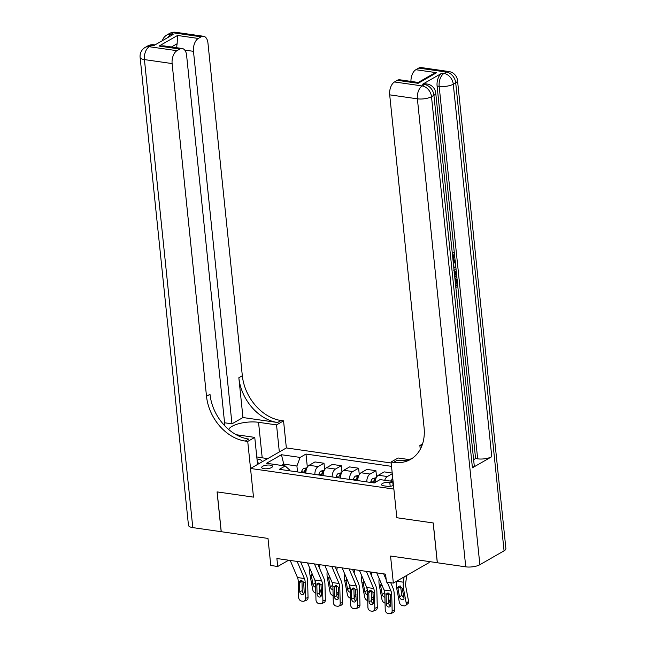 <?xml version="1.0" encoding="UTF-8"?>
<svg xmlns="http://www.w3.org/2000/svg" width="646" height="646" viewBox="0 0 646 646"><rect width="100%" height="100%" fill="white"/><g stroke="black" fill="none" stroke-linecap="round" stroke-linejoin="round"><path stroke-width="0.97" d="M264.028 468.681A5.434 1.809 -5.9 0 0 269.713 468.269A5.434 1.809 -5.9 0 0 272.531 466.347A5.434 1.809 -5.9 0 0 270.23 465.128A5.434 1.809 -5.9 0 0 264.553 465.54A5.434 1.809 -5.9 0 0 261.727 467.462A5.434 1.809 -5.9 0 0 264.028 468.681M391.169 462.996L286.356 447.936L283.554 420.869L281.067 420.514A42.442 31.985 60.2 0 1 242.331 375.738L207.947 43.032A10.183 5.766 98.2 0 0 203.587 36.281A10.183 5.766 98.2 0 0 201.148 36.814L173.451 32.833L171.037 34.222L173.112 34.521L153.748 45.624L151.673 45.325L149.25 46.714L176.947 50.695L179.806 49.056L159.029 46.068L177.521 35.465L177.141 43.718L171.465 46.972M429.065 561.568L429.17 562.553L393.349 583.096L386.421 582.103L385.605 574.141L276.892 558.524L277.715 566.477L288.649 560.211M176.947 50.695A10.183 5.766 98.2 0 0 172.127 63.574L144.429 59.593L192.799 527.612L221.182 531.698L217.072 491.897L253.49 497.129L217.145 491.905L221.255 531.706L267.993 538.425L270.787 565.484L277.715 566.477M437.358 562.714L390.555 556.036L393.349 583.096M504.066 550.828L455.705 82.801A10.183 3.4 -5.9 0 0 457.53 80.564L505.891 548.583A10.183 3.4 174.1 0 1 504.066 550.828L479.865 564.709A10.183 3.4 174.1 0 1 465.75 566.841L437.358 562.763L433.248 522.969L396.83 517.729L433.175 522.953L437.294 562.755M393.228 482.885A5.265 1.752 -5.9 0 0 392.833 482.82L389.78 482.376A5.265 1.752 -5.9 0 0 384.281 482.78A5.265 1.752 -5.9 0 0 381.544 484.645A5.265 1.752 -5.9 0 0 383.781 485.824L386.825 486.26A5.265 1.752 -5.9 0 0 393.495 485.461M245.246 441.057A42.442 31.985 60.2 0 1 206.51 396.281L209.998 394.286A42.442 31.985 60.2 0 0 248.726 439.062L245.246 441.057L247.733 441.412L253.49 497.129L250.535 468.479L286.356 447.936M250.535 468.479L393.866 489.079L396.83 517.729L391.072 462.011L393.559 462.375A42.442 31.985 -119.8 0 0 410.565 459.395A42.442 31.985 -119.8 0 0 424.067 427.547L389.691 94.841A10.183 5.766 -81.8 0 1 394.512 81.961L422.209 85.942L424.624 84.553L422.549 84.255A10.183 5.766 -81.8 0 1 424.987 83.722L427.063 84.02A10.183 5.766 98.2 0 0 424.624 84.553A10.183 7.679 -119.8 0 1 433.926 95.301L431.504 96.682L479.865 564.709M393.075 481.464L380.082 479.598L374.228 482.958L279.363 469.327L285.225 465.968L266.532 463.279L281.438 454.727L300.132 457.416L305.986 454.057L307.343 467.163M391.516 466.347L305.986 454.057M285.225 465.968L289.755 470.11L289.828 470.829M283.933 465.782L283.764 464.111L281.47 465.427M392.905 479.8L391.783 479.639L392.647 477.313M391.872 480.559L390.144 481.036L391.952 481.294L391.783 479.639M297.531 471.935L296.918 466L283.764 464.111L281.438 454.727M384.725 480.261A6.791 3.844 -81.8 0 1 387.374 476.538L392.275 473.728M305.865 473.13A6.791 3.844 -81.8 0 1 309.135 465.298L314.99 461.938L323.993 463.23L324.655 469.65M323.178 475.618A6.791 3.844 -81.8 0 1 326.44 467.785L332.302 464.426L341.298 465.718L341.968 472.137M340.49 478.105A6.791 3.844 -81.8 0 1 343.753 470.272L349.607 466.913L358.611 468.205L359.273 474.624M357.803 480.592A6.791 3.844 -81.8 0 1 361.066 472.759L366.92 469.4L375.924 470.692L376.586 477.111M375.108 482.449L375.108 482.449A6.791 3.844 -81.8 0 1 378.378 475.246L384.233 471.887L392.211 473.033M366.799 481.892A6.791 3.844 -81.8 0 1 370.069 474.051L375.924 470.692M349.494 479.405A6.791 3.844 -81.8 0 1 352.756 471.564L358.611 468.205M332.181 476.91A6.791 3.844 -81.8 0 1 335.444 469.077L341.298 465.718M314.868 474.422A6.791 3.844 -81.8 0 1 318.131 466.59L323.993 463.23M300.132 457.416L296.918 466M383.692 573.866L386.179 579.72M387.245 582.224L390.967 590.969A8.487 4.805 -81.8 0 1 391.734 594.885L392.146 610.801L394.593 609.921A3.392 2.681 70.3 0 1 392.97 612.723L390.515 613.595A3.392 2.681 -109.7 0 0 392.146 610.801M390.725 582.724L393.026 588.135A12.734 7.211 -81.8 0 1 394.189 594.005L394.593 609.921M376.763 572.873L384.039 589.976A8.487 4.805 -81.8 0 1 384.814 593.892L385.218 609.808A3.392 2.681 -109.7 0 0 388.068 613.498L389.457 613.7A3.392 2.681 -109.7 0 0 390.515 613.595M388.553 593.198L386.09 595.297L386.316 604.05L388.763 603.17L388.529 593.69M388.763 603.17A2.713 2.148 -109.7 0 0 390.483 605.956M386.09 595.297L387.002 593.222L388.165 592.98L390.249 594.667L390.749 604.688A2.713 2.148 70.3 0 1 389.449 606.925A2.713 2.148 70.3 0 1 388.593 607.006A2.713 2.148 70.3 0 1 386.316 604.05M396.45 581.319A12.734 7.211 98.2 0 0 396.579 587.674L399.325 602.242A3.392 2.398 -128.6 0 0 402.66 605.657L404.049 605.859A3.392 2.398 -128.6 0 0 405.599 605.496A3.392 2.398 -128.6 0 0 406.245 603.235L408.595 601.361A3.392 2.398 51.4 0 1 407.949 603.614L405.599 605.496M404.097 576.935L403.387 582.191A12.734 7.211 98.2 0 0 403.5 588.668L406.245 603.235M406.73 575.424L405.777 582.474A8.487 4.805 98.2 0 0 405.85 586.794L408.595 601.361M397.863 587.852L398.776 586.261L399.777 586.116L402.216 588.482L403.976 597.623A2.713 1.914 51.4 0 1 403.459 599.431A2.713 1.914 51.4 0 1 402.216 599.722A2.713 1.914 51.4 0 1 399.543 596.985L397.863 587.852L396.579 587.674M400.423 586.011L401.893 595.111A2.713 1.914 -128.6 0 0 403.992 597.687M366.379 571.379L373.654 588.482A8.487 4.805 -81.8 0 1 374.43 592.398L374.833 608.314L377.288 607.434A3.392 2.681 70.3 0 1 375.657 610.236L373.21 611.108A3.392 2.681 -109.7 0 0 374.833 608.314M369.867 571.88L375.722 585.647A12.734 7.211 -81.8 0 1 376.876 591.518L377.288 607.434M359.451 570.386L366.726 587.489A8.487 4.805 -81.8 0 1 367.501 591.405L367.905 607.321A3.392 2.681 -109.7 0 0 370.764 611.011L372.144 611.213A3.392 2.681 -109.7 0 0 373.21 611.108M371.24 590.71L368.777 592.81L369.003 601.563L371.458 600.683L371.216 591.203M371.458 600.683A2.713 2.148 -109.7 0 0 373.17 603.469M368.777 592.81L369.69 590.735L370.852 590.492L372.936 592.18L373.436 602.193A2.713 2.148 70.3 0 1 372.136 604.438A2.713 2.148 70.3 0 1 371.288 604.519A2.713 2.148 70.3 0 1 369.003 601.563M349.066 568.892L356.342 585.995A8.487 4.805 -81.8 0 1 357.117 589.911L357.521 605.827L359.975 604.947A3.392 2.681 70.3 0 1 358.352 607.749L355.898 608.621A3.392 2.681 -109.7 0 0 357.521 605.827M352.555 569.392L358.409 583.16A12.734 7.211 -81.8 0 1 359.572 589.031L359.975 604.947M342.146 567.899L349.421 585.001A8.487 4.805 -81.8 0 1 350.197 588.918L350.6 604.826A3.392 2.681 -109.7 0 0 353.451 608.524L354.832 608.726A3.392 2.681 -109.7 0 0 355.898 608.621M353.927 588.223L351.472 590.315L351.69 599.076L354.145 598.196L353.903 588.716M354.145 598.196A2.713 2.148 -109.7 0 0 355.865 600.982M351.472 590.315L352.377 588.248L353.548 588.005L355.623 589.693L356.124 599.706A2.713 2.148 70.3 0 1 354.824 601.951A2.713 2.148 70.3 0 1 353.976 602.032A2.713 2.148 70.3 0 1 351.69 599.076M331.753 566.405L339.029 583.508A8.487 4.805 -81.8 0 1 339.804 587.424L340.208 603.34L342.663 602.46A3.392 2.681 70.3 0 1 341.04 605.254L338.585 606.134A3.392 2.681 -109.7 0 0 340.208 603.34M335.242 566.905L341.096 580.673A12.734 7.211 -81.8 0 1 342.259 586.544L342.663 602.46M324.833 565.412L332.109 582.506A8.487 4.805 -81.8 0 1 332.884 586.423L333.288 602.338A3.392 2.681 -109.7 0 0 336.138 606.037L337.527 606.239A3.392 2.681 -109.7 0 0 338.585 606.134M336.623 585.736L334.16 587.828L334.386 596.581L336.832 595.709L336.59 586.229M336.832 595.709A2.713 2.148 -109.7 0 0 338.552 598.495M334.16 587.828L335.072 585.752L336.235 585.518L338.318 587.206L338.811 597.219A2.713 2.148 70.3 0 1 337.511 599.464A2.713 2.148 70.3 0 1 336.663 599.545A2.713 2.148 70.3 0 1 334.386 596.581M376.263 477.685L372.75 478.573A4.498 2.552 98.2 0 0 370.852 481.682L370.667 482.441M379.178 578.541L379.154 578.711A12.734 7.211 98.2 0 0 379.267 585.187L382.012 599.754A3.392 2.398 -128.6 0 0 385.048 603.114M388.666 599.318L388.94 600.748L390.612 599.415M375.665 479.154L374.68 479.566A4.498 2.552 98.2 0 0 373.485 482.053L373.299 482.82M374.615 482.732L374.656 482.586A2.293 1.3 -81.8 0 1 374.914 481.851L374.68 479.566M384.903 597.235A2.713 1.914 51.4 0 1 382.238 594.498L380.551 585.365L381.18 583.952M388.747 602.443A3.392 2.398 -128.6 0 0 388.94 600.748M390.652 601.111A3.392 2.398 51.4 0 1 390.636 601.127L388.755 602.637M384.128 590.186L384.588 592.624A2.713 1.914 -128.6 0 0 384.782 593.27M358.95 475.198L355.445 476.086A4.498 2.552 98.2 0 0 353.54 479.187L353.354 479.954M361.865 576.054L361.841 576.224A12.734 7.211 98.2 0 0 361.954 582.692L364.707 597.267A3.392 2.398 -128.6 0 0 367.736 600.627M371.361 596.831L371.628 598.261L373.299 596.928M371.878 572.17L371.418 575.538M358.352 476.667L357.367 477.071A4.498 2.552 98.2 0 0 356.172 479.566L355.986 480.333M357.246 480.519L357.343 480.099A2.293 1.3 -81.8 0 1 357.601 479.364L357.367 477.071M367.59 594.748A2.713 1.914 51.4 0 1 364.925 592.011L363.286 583.33L363.868 581.465M371.434 599.956A3.392 2.398 -128.6 0 0 371.628 598.261M373.348 598.624A3.392 2.398 51.4 0 1 373.323 598.64L371.442 600.142M366.815 587.698L367.275 590.137A2.713 1.914 -128.6 0 0 367.477 590.783M357.65 480.576L357.795 479.962M341.645 472.71L338.133 473.599A4.498 2.552 98.2 0 0 336.235 476.7L336.049 477.467M344.552 573.567L344.528 573.737A12.734 7.211 98.2 0 0 344.649 580.205L347.395 594.78A3.392 2.398 -128.6 0 0 350.431 598.139M354.048 594.344L354.315 595.774L355.986 594.441M354.565 569.683L354.105 573.05M341.048 474.18L340.054 474.584A4.498 2.552 98.2 0 0 338.859 477.079L338.682 477.846M339.933 478.024L340.03 477.612A2.293 1.3 -81.8 0 1 340.297 476.877L340.054 474.584M350.277 592.253A2.713 1.914 51.4 0 1 347.613 589.523L345.933 580.391L346.563 578.977M354.129 597.469A3.392 2.398 -128.6 0 0 354.315 595.774M356.035 596.137A3.392 2.398 51.4 0 1 356.019 596.153L354.129 597.655M349.502 585.211L349.962 587.65A2.713 1.914 -128.6 0 0 350.164 588.296M340.337 478.088L340.49 477.475M314.449 563.918L321.724 581.02A8.487 4.805 -81.8 0 1 322.499 584.937L322.903 600.853L325.35 599.972A3.392 2.681 70.3 0 1 323.727 602.766L321.272 603.647A3.392 2.681 -109.7 0 0 322.903 600.853M317.929 564.418L323.791 578.178A12.734 7.211 -81.8 0 1 324.946 584.057L325.35 599.972M307.52 562.924L314.796 580.019A8.487 4.805 -81.8 0 1 315.571 583.936L315.975 599.851A3.392 2.681 -109.7 0 0 318.825 603.55L320.214 603.752A3.392 2.681 -109.7 0 0 321.272 603.647M319.31 583.241L316.847 585.341L317.073 594.094L319.528 593.222L319.285 583.734M319.528 593.222A2.713 2.148 -109.7 0 0 321.24 596.008M316.847 585.341L317.759 583.265L318.922 583.031L321.005 584.719L321.506 594.732A2.713 2.148 70.3 0 1 320.206 596.969A2.713 2.148 70.3 0 1 319.35 597.049A2.713 2.148 70.3 0 1 317.073 594.094M324.332 470.223L320.82 471.112A4.498 2.552 98.2 0 0 318.922 474.212L318.736 474.98M327.247 571.08L327.223 571.25A12.734 7.211 98.2 0 0 327.336 577.718L330.082 592.293A3.392 2.398 -128.6 0 0 333.118 595.644M336.736 591.857L337.01 593.286L338.682 591.954M337.252 567.196L336.8 570.563M323.735 471.685L322.75 472.097A4.498 2.552 98.2 0 0 321.555 474.592L321.369 475.359M322.62 475.537L322.725 475.125A2.293 1.3 -81.8 0 1 322.984 474.39L322.75 472.097M332.965 589.766A2.713 1.914 51.4 0 1 330.308 587.036L328.62 577.904L329.25 576.49M336.816 594.974A3.392 2.398 -128.6 0 0 337.01 593.286M338.722 593.65A3.392 2.398 51.4 0 1 338.706 593.666L336.824 595.168M332.197 582.716L332.65 585.163A2.713 1.914 -128.6 0 0 332.851 585.809M323.032 475.601L323.178 474.988M262.131 461.825A11.039 3.682 -5.9 0 0 261.113 460.146A11.039 3.682 -5.9 0 0 256.987 458.951M258.868 463.699A7.558 2.519 -5.9 0 0 258.174 462.811A7.558 2.519 -5.9 0 0 257.342 462.423M256.777 456.94L267.654 458.66M452.741 257.528L452.943 255.469L452.37 253.926M454.025 267.606L455.939 267.791L456.084 269.22L453.936 269.067M453.121 261.17L454.041 259.958L455.147 260.12L455.293 261.549L453.621 263.665L454.041 267.735L455.939 267.791M455.616 285.346L455.349 279.532L457.126 279.306L457.853 286.283L455.834 287.438M472.42 467.801L433.926 95.301A10.183 3.4 -5.9 0 0 435.743 93.056L474.237 465.564A10.183 3.4 174.1 0 1 472.42 467.801L491.776 456.698A10.183 3.4 174.1 0 1 477.66 458.838L475.585 458.539L457.788 286.323M457.061 279.298L456.875 277.505M456.391 272.846L456.019 269.22M455.874 267.783L455.236 261.622M455.075 260.112L454.736 256.825M454.421 253.773L437.092 86.031A10.183 5.766 -81.8 0 1 441.912 73.151L422.549 84.255M475.585 458.539L473.631 459.661M391.072 462.011L398.089 457.99L409.023 459.564M422.549 443.963L419.868 445.498L421.895 445.788M418.14 83.31L418.22 82.446L432.465 74.274L436.631 72.699L418.14 83.31L397.363 80.322L394.512 81.961M397.363 80.322A10.183 5.766 -81.8 0 1 399.801 79.789L418.22 82.446M420.263 449.301L419.868 445.498M410.953 81.396A10.183 5.766 -81.8 0 1 415.854 69.72L436.631 72.699M441.912 73.151L443.988 73.45L446.41 72.061L418.713 68.08L415.854 69.72M418.713 68.08A10.183 5.766 -81.8 0 1 421.144 67.547L448.841 71.528A10.183 5.766 98.2 0 0 446.41 72.061A10.183 7.679 -119.8 0 1 455.705 82.801L453.282 84.19L491.776 456.698M393.559 462.375L397.048 460.372A42.442 31.985 -119.8 0 0 412.261 458.321M455.696 286.097L457.037 285.322L456.456 279.694L455.349 279.532M456.456 279.694L457.126 279.306M457.037 285.322L455.931 285.161M454.13 270.932L454.849 270.908L456.585 274.049L456.94 277.465L454.921 278.628M454.784 277.279L456.133 276.504L455.285 272.515L454.267 272.289M454.703 276.528L454.17 272.362M456.133 276.504L455.018 276.351M455.923 274.534L454.816 274.38M455.285 272.515L454.275 272.37M453.266 262.591L455.147 260.12M452.919 259.232L454.049 255.63L452.943 255.469M454.049 255.63L452.321 253.789M452.862 253.757L452.353 253.781M452.329 253.531L452.37 252.328C453.653 252.15 454.437 253.079 454.711 255.122L453.056 260.572M279.33 451.958L276.536 424.898L258.537 422.306A19.097 6.371 -5.9 0 0 228.757 429.55M236.202 434.718A19.097 6.371 -5.9 0 0 236.751 434.798L254.758 437.39L247.733 441.412M276.536 424.898L283.554 420.869M242.961 417.534L277.578 422.508A42.442 31.985 60.2 0 1 238.842 377.74L242.961 417.534L231.971 423.841L224.582 422.775M177.521 35.465L198.298 38.453L201.148 36.814M198.298 38.453A10.183 5.766 98.2 0 0 193.477 51.333L184.74 50.081M231.971 423.841L193.477 51.333M192.799 527.612A10.183 3.4 174.1 0 1 188.471 525.327L140.109 57.308A10.183 3.4 -5.9 0 0 144.429 59.593A10.183 5.766 -81.8 0 1 149.25 46.714A10.183 7.679 60.2 0 0 145.172 47.424A10.183 10.183 0 0 0 140.109 57.308M257.552 464.45L254.758 437.39M224.905 425.924L186.597 55.273A10.183 5.766 98.2 0 0 182.245 48.523A10.183 5.766 98.2 0 0 179.806 49.056M206.51 396.281L172.127 63.574M176.778 47.739A10.183 5.766 -81.8 0 1 177.141 43.718M182.245 48.523L163.793 45.874L159.029 46.068M297.136 561.431L304.411 578.533A8.487 4.805 -81.8 0 1 305.187 582.442L305.59 598.357L308.045 597.485A3.392 2.681 70.3 0 1 306.414 600.279L303.967 601.16A3.392 2.681 -109.7 0 0 305.59 598.357M300.624 561.931L306.479 575.691A12.734 7.211 -81.8 0 1 307.641 581.57L308.045 597.485M290.215 560.437L297.483 577.532A8.487 4.805 -81.8 0 1 298.258 581.448L298.662 597.364A3.392 2.681 -109.7 0 0 301.52 601.063L302.901 601.264A3.392 2.681 -109.7 0 0 303.967 601.16M301.997 580.754L299.542 582.853L299.76 591.607L302.215 590.727L301.973 581.247M302.215 590.727A2.713 2.148 -109.7 0 0 303.927 593.521M299.542 582.853L300.447 580.778L301.609 580.544L303.693 582.232L304.193 592.245A2.713 2.148 70.3 0 1 302.893 594.481A2.713 2.148 70.3 0 1 302.045 594.562A2.713 2.148 70.3 0 1 299.76 591.607M307.02 467.736L303.507 468.616A4.498 2.552 98.2 0 0 301.609 471.725L301.424 472.492M309.935 568.585L309.91 568.755A12.734 7.211 98.2 0 0 310.023 575.231L312.769 589.806A3.392 2.398 -128.6 0 0 315.805 593.157M319.423 589.37L319.697 590.799L321.369 589.459M319.948 564.709L319.487 568.076M306.422 469.198L305.437 469.61A4.498 2.552 98.2 0 0 304.242 472.105L304.056 472.872M305.308 473.05L305.413 472.638A2.293 1.3 -81.8 0 1 305.671 471.903L305.437 469.61M315.66 587.279A2.713 1.914 51.4 0 1 312.995 584.549L311.307 575.416L311.937 574.003M319.504 592.487A3.392 2.398 -128.6 0 0 319.697 590.799M321.409 591.163A3.392 2.398 51.4 0 1 321.393 591.179L319.512 592.681M314.885 580.229L315.345 582.668A2.713 1.914 -128.6 0 0 315.539 583.322M305.72 473.114L305.865 472.501M378.378 475.246L387.374 476.538M361.066 472.759L370.069 474.051M343.753 470.272L352.756 471.564M326.44 467.785L335.444 469.077M309.135 465.298L318.131 466.59M393.115 485.606L392.833 482.82M390.184 486.268L389.78 482.376M390.249 594.667L391.734 594.885M384.814 593.892L386.308 594.102M384.039 589.976L390.967 590.969M403.5 588.668L402.216 588.482M403.387 582.191L396.628 581.222M399.543 596.985L401.893 595.111M400.383 587.093L397.912 588.304M372.936 592.18L374.43 592.398M367.501 591.405L368.995 591.615M366.726 587.489L373.654 588.482M355.623 589.693L357.117 589.911M350.197 588.918L351.682 589.128M349.421 585.001L356.342 585.995M338.318 587.206L339.804 587.424M332.884 586.423L334.378 586.641M332.109 582.506L339.029 583.508M375.73 478.961L372.839 478.549M373.485 482.053L370.852 481.682M380.551 585.365L379.267 585.187M382.238 594.498L384.588 592.624M381.988 585.139L380.599 585.817M358.417 476.473L355.526 476.062M356.172 479.566L353.54 479.187M363.246 582.878L361.954 582.692M364.925 592.011L367.275 590.137M364.675 582.652L363.286 583.33M341.104 473.986L338.213 473.575M338.859 477.079L336.235 476.7M345.933 580.391L344.649 580.205M347.613 589.523L349.962 587.65M347.362 580.165L345.981 580.843M321.005 584.719L322.499 584.937M315.571 583.936L317.065 584.154M314.796 580.019L321.724 581.02M323.799 471.499L320.9 471.087M321.555 474.592L318.922 474.212M328.62 577.904L327.336 577.718M330.308 587.036L332.65 585.163M330.049 577.677L328.669 578.356M465.75 566.841L417.389 98.822L389.691 94.841M477.66 458.838L439.167 86.33L437.092 86.031M417.389 98.822A10.183 3.4 -5.9 0 0 431.504 96.682A10.183 7.679 60.2 0 0 422.209 85.942A10.183 5.766 98.2 0 0 417.389 98.822M439.167 86.33A10.183 3.4 -5.9 0 0 453.282 84.19A10.183 7.679 60.2 0 0 443.988 73.45A10.183 5.766 98.2 0 0 439.167 86.33M277.578 422.508L281.067 420.514M238.842 377.74L242.331 375.738M168.146 37.363A10.183 5.766 -81.8 0 1 171.037 34.222A10.183 7.679 60.2 0 0 166.951 34.932A10.183 10.183 0 0 0 162.308 40.714M175.89 32.3A10.183 10.183 0 0 0 169.373 33.544A10.183 7.679 -119.8 0 1 173.451 32.833A10.183 5.766 -81.8 0 1 175.89 32.3L203.587 36.281M154.111 44.792A10.183 10.183 0 0 0 147.595 46.036A10.183 7.679 -119.8 0 1 151.673 45.325A10.183 5.766 -81.8 0 1 154.111 44.792L154.975 44.921M262.195 457.715L258.537 422.306M303.693 582.232L305.187 582.442M298.258 581.448L299.752 581.666M297.483 577.532L304.411 578.533M306.487 469.012L303.596 468.6M304.242 472.105L301.609 471.725M311.307 575.416L310.023 575.231M312.995 584.549L315.345 582.668M312.745 575.19L311.356 575.869M435.743 93.056A10.183 10.183 0 0 0 427.063 84.02M457.53 80.564A10.183 10.183 0 0 0 448.841 71.528M453.742 270.747L454.849 270.908M166.951 34.932L169.373 33.544M145.172 47.424L147.595 46.036"/></g></svg>
